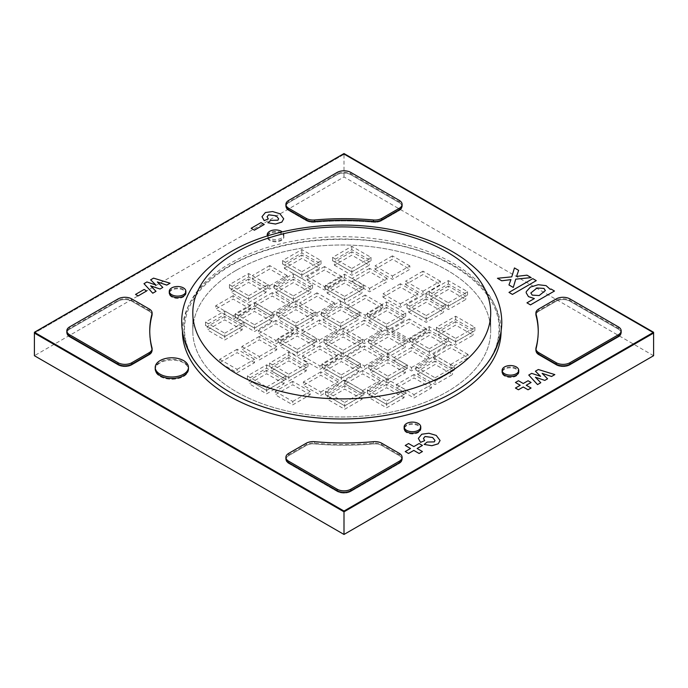 <?xml version="1.0" encoding="UTF-8"?>
<svg xmlns="http://www.w3.org/2000/svg" width="688" height="688" viewBox="0 0 688 688"><rect width="100%" height="100%" fill="white"/><g stroke="black" fill="none" stroke-linecap="round" stroke-linejoin="round"><path stroke-width="0.52" stroke-dasharray="3.44 2.58" d="M653.6 355.713L344 176.962L34.4 355.713M344 153.544L344 154.336L653.6 333.087L344 154.336L344 176.962M344 154.336L34.4 333.087L344 154.336M516.301 369.207A8.316 4.799 0 0 0 507.245 368.166A8.316 4.799 0 0 0 502.111 372.604A8.316 4.799 0 0 0 504.545 375.992A8.316 4.799 0 0 0 513.601 377.033A8.316 4.799 0 0 0 518.735 372.604A8.316 4.799 0 0 0 516.301 369.207A8.316 4.799 0 0 0 507.245 368.166A8.316 4.799 0 0 0 502.111 372.604A8.316 4.799 0 0 0 504.545 375.992A8.316 4.799 0 0 0 513.601 377.033A8.316 4.799 0 0 0 518.735 372.604A8.316 4.799 0 0 0 516.301 369.207M518.735 371.812L518.735 372.604L518.735 371.812A8.316 4.799 0 0 0 516.301 368.415A8.316 4.799 0 0 0 507.245 367.375A8.316 4.799 0 0 0 502.111 371.812L502.111 372.604L502.111 371.812M418.33 425.769A8.316 4.799 0 0 0 409.265 424.728A8.316 4.799 0 0 0 404.131 429.166A8.316 4.799 0 0 0 406.574 432.563A8.316 4.799 0 0 0 415.629 433.603A8.316 4.799 0 0 0 420.764 429.166A8.316 4.799 0 0 0 418.33 425.769A8.316 4.799 0 0 0 409.265 424.728A8.316 4.799 0 0 0 404.131 429.166A8.316 4.799 0 0 0 406.574 432.563A8.316 4.799 0 0 0 415.629 433.603A8.316 4.799 0 0 0 420.764 429.166A8.316 4.799 0 0 0 418.33 425.769M420.764 428.375L420.764 429.166L420.764 428.375A8.316 4.799 0 0 0 418.33 424.978A8.316 4.799 0 0 0 409.265 423.937A8.316 4.799 0 0 0 404.131 428.375L404.131 429.166L404.131 428.375M183.455 290.173A8.316 4.799 0 0 0 174.399 289.132A8.316 4.799 0 0 0 169.265 293.561A8.316 4.799 0 0 0 171.699 296.958A8.316 4.799 0 0 0 180.755 297.999A8.316 4.799 0 0 0 185.889 293.561A8.316 4.799 0 0 0 183.455 290.173A8.316 4.799 0 0 0 174.399 289.132A8.316 4.799 0 0 0 169.265 293.561A8.316 4.799 0 0 0 171.699 296.958A8.316 4.799 0 0 0 180.755 297.999A8.316 4.799 0 0 0 185.889 293.561A8.316 4.799 0 0 0 183.455 290.173M185.889 292.77L185.889 293.561L185.889 292.77A8.316 4.799 0 0 0 183.455 289.381A8.316 4.799 0 0 0 174.399 288.341A8.316 4.799 0 0 0 169.265 292.77L169.265 293.561L169.265 292.77M281.426 233.602A8.316 4.799 0 0 0 272.371 232.561A8.316 4.799 0 0 0 267.236 236.999A8.316 4.799 0 0 0 269.67 240.396A8.316 4.799 0 0 0 278.735 241.436A8.316 4.799 0 0 0 283.869 236.999A8.316 4.799 0 0 0 281.426 233.602A8.316 4.799 0 0 0 272.371 232.561A8.316 4.799 0 0 0 267.236 236.999A8.316 4.799 0 0 0 269.67 240.396A8.316 4.799 0 0 0 278.735 241.436A8.316 4.799 0 0 0 283.869 236.999A8.316 4.799 0 0 0 281.426 233.602M281.426 232.811A8.316 4.799 0 0 0 272.371 231.77A8.316 4.799 0 0 0 267.236 236.208A8.316 4.799 0 0 0 269.67 239.605A8.316 4.799 0 0 0 278.735 240.645A8.316 4.799 0 0 0 283.869 236.208A8.316 4.799 0 0 0 281.426 232.811M183.593 362.86A16.624 9.598 0 0 0 165.473 360.779A16.624 9.598 0 0 0 155.213 369.654A16.624 9.598 0 0 0 160.08 376.439A16.624 9.598 0 0 0 178.201 378.52A16.624 9.598 0 0 0 188.46 369.654A16.624 9.598 0 0 0 183.593 362.86A16.624 9.598 0 0 0 165.473 360.779A16.624 9.598 0 0 0 155.213 369.654A16.624 9.598 0 0 0 160.08 376.439A16.624 9.598 0 0 0 178.201 378.52A16.624 9.598 0 0 0 188.46 369.654A16.624 9.598 0 0 0 183.593 362.86M188.46 368.863L188.46 369.654L188.46 368.863A16.624 9.598 0 0 0 183.593 362.069A16.624 9.598 0 0 0 165.473 359.987A16.624 9.598 0 0 0 155.213 368.863L155.213 369.654L155.213 368.863M538.248 331.556A194.248 112.153 180 0 1 538.248 332.287A194.248 112.153 180 0 1 536.004 349.298A9.701 5.599 0 0 0 535.892 350.14L535.892 350.932A9.701 5.599 0 0 0 538.738 354.896L556.214 364.984A9.701 5.599 0 0 0 569.931 364.984L618.331 337.043A9.701 5.599 0 0 0 621.169 333.087A9.701 5.599 0 0 0 618.331 329.122L569.931 301.181A9.701 5.599 0 0 0 556.214 301.181L538.738 311.268A9.701 5.599 0 0 0 535.892 315.233A9.701 5.599 0 0 0 536.004 316.076A194.248 112.153 180 0 1 538.248 333.087A194.248 112.153 180 0 1 536.004 350.089A9.701 5.599 0 0 0 535.892 350.932A9.701 5.599 0 0 0 538.738 354.896L556.214 364.984A9.701 5.599 0 0 0 569.931 364.984L618.331 337.043A9.701 5.599 0 0 0 621.169 333.087A9.701 5.599 0 0 0 618.331 329.122L569.931 301.181A9.701 5.599 0 0 0 556.214 301.181L538.738 311.268A9.701 5.599 0 0 0 535.892 315.233A9.701 5.599 0 0 0 536.004 316.076A194.248 112.153 180 0 1 538.248 333.087A194.248 112.153 180 0 1 536.004 350.089L536.004 349.298M621.169 332.287L621.169 333.087L621.169 332.287A9.701 5.599 0 0 0 618.331 328.331L569.931 300.389A9.701 5.599 0 0 0 556.214 300.389L538.738 310.477A9.701 5.599 0 0 0 535.892 314.442L535.892 315.233L535.892 314.442M402.102 458.767L402.102 459.558L402.102 458.767A9.701 5.599 0 0 0 399.255 454.811L381.78 444.723A9.701 5.599 0 0 0 373.446 443.141A194.248 112.153 180 0 1 314.554 443.141A9.701 5.599 0 0 0 306.22 444.723L288.745 454.811A9.701 5.599 0 0 0 285.898 458.767L285.898 459.558A9.701 5.599 0 0 0 288.745 463.523L337.146 491.464A9.701 5.599 0 0 0 350.854 491.464L399.255 463.523A9.701 5.599 0 0 0 402.102 459.558A9.701 5.599 0 0 0 399.255 455.602L381.78 445.514A9.701 5.599 0 0 0 373.446 443.932A194.248 112.153 180 0 1 314.554 443.932A9.701 5.599 0 0 0 306.22 445.514L288.745 455.602A9.701 5.599 0 0 0 285.898 459.558A9.701 5.599 0 0 0 288.745 463.523L337.146 491.464A9.701 5.599 0 0 0 350.854 491.464L399.255 463.523A9.701 5.599 0 0 0 402.102 459.558A9.701 5.599 0 0 0 399.255 455.602L381.78 445.514A9.701 5.599 0 0 0 373.446 443.932A194.248 112.153 180 0 1 314.554 443.932A9.701 5.599 0 0 0 306.22 445.514L288.745 455.602A9.701 5.599 0 0 0 285.898 459.558L285.898 458.767M151.996 349.298L151.996 350.089A194.248 112.153 180 0 1 149.752 333.087A194.248 112.153 180 0 1 151.996 316.076A9.701 5.599 0 0 0 152.108 315.233A9.701 5.599 0 0 0 149.262 311.268L131.786 301.181A9.701 5.599 0 0 0 118.069 301.181L69.669 329.122A9.701 5.599 0 0 0 66.831 333.087A9.701 5.599 0 0 0 69.669 337.043L118.069 364.984A9.701 5.599 0 0 0 131.786 364.984L149.262 354.896A9.701 5.599 0 0 0 152.108 350.932A9.701 5.599 0 0 0 151.996 350.089A194.248 112.153 180 0 1 149.752 333.087A194.248 112.153 180 0 1 151.996 316.076A9.701 5.599 0 0 0 152.108 315.233A9.701 5.599 0 0 0 149.262 311.268L131.786 301.181A9.701 5.599 0 0 0 118.069 301.181L69.669 329.122A9.701 5.599 0 0 0 66.831 333.087A9.701 5.599 0 0 0 69.669 337.043L118.069 364.984A9.701 5.599 0 0 0 131.786 364.984L149.262 354.896A9.701 5.599 0 0 0 152.108 350.932L152.108 350.14A9.701 5.599 0 0 0 151.996 349.298A194.248 112.153 180 0 1 149.752 332.287A194.248 112.153 180 0 1 149.752 331.556M152.108 314.442L152.108 315.233L152.108 314.442A9.701 5.599 0 0 0 149.262 310.477L131.786 300.389A9.701 5.599 0 0 0 118.069 300.389L69.669 328.331A9.701 5.599 0 0 0 66.831 332.287L66.831 333.087L66.831 332.287M402.102 205.815L402.102 206.606L402.102 205.815A9.701 5.599 0 0 0 399.255 201.851L350.854 173.909A9.701 5.599 0 0 0 337.146 173.909L288.745 201.851A9.701 5.599 0 0 0 285.898 205.815L285.898 206.606A9.701 5.599 0 0 0 288.745 210.562L306.22 220.65A9.701 5.599 0 0 0 314.554 222.233A194.248 112.153 180 0 1 373.446 222.233A9.701 5.599 0 0 0 381.78 220.65L399.255 210.562A9.701 5.599 0 0 0 402.102 206.606A9.701 5.599 0 0 0 399.255 202.642L350.854 174.7A9.701 5.599 0 0 0 337.146 174.7L288.745 202.642A9.701 5.599 0 0 0 285.898 206.606A9.701 5.599 0 0 0 288.745 210.562L306.22 220.65A9.701 5.599 0 0 0 314.554 222.233A194.248 112.153 180 0 1 373.446 222.233A9.701 5.599 0 0 0 381.78 220.65L399.255 210.562A9.701 5.599 0 0 0 402.102 206.606A9.701 5.599 0 0 0 399.255 202.642L350.854 174.7A9.701 5.599 0 0 0 337.146 174.7L288.745 202.642A9.701 5.599 0 0 0 285.898 206.606L285.898 205.815M152.108 350.14L152.108 350.932A9.701 5.599 0 0 0 152.082 350.536M535.918 350.536A9.701 5.599 0 0 0 535.892 350.932L535.892 350.14M267.503 235.941A8.316 4.799 0 0 0 269.67 238.134A8.316 4.799 0 0 0 278.735 239.175A8.316 4.799 0 0 0 283.869 234.737A8.316 4.799 0 0 0 282.243 231.89M530.835 292.985L532.263 295.152L539.194 295.565L545.352 290.568M554.468 291.041L550.95 289.012L550.271 289.399L546.091 285.649L538.231 284.746L530.405 287.111L526.303 291.635L526.148 292.753M534.335 298.575L526.956 302.858M283.714 218.827L279.878 213.753L272.56 211.569L265.387 212.558L261.999 216.711M278.64 218.793L277.943 220.212L270.797 220.375L267.795 222.757M268.32 218.939L267.064 216.737M440.079 440.518L436.244 435.444L428.925 433.259L421.753 434.248L418.356 438.402M427.153 442.049L424.161 444.448M424.685 440.638L423.43 438.428M435.005 440.492L434.3 441.902L427.153 442.074M422.423 451.552L417.169 448.499M422.423 445.463L419.121 443.554L413.841 446.598L408.569 443.554L405.241 445.471M410.495 448.507L405.232 451.569M531.179 277.617L526.991 275.2L516.55 276.387M518.64 270.375L514.452 267.959L511.76 276.868L497.441 278.296M510.943 279.638L508.957 284.952M146.673 290.981L144.11 289.493L135.536 294.447M264.261 224.494L261.01 222.611L251.146 228.304M526.26 385.263L531.059 388.032M531.067 382.494L528.057 380.756L523.258 383.534L518.46 380.756L515.441 382.502M520.231 385.254L515.432 388.049M536.262 280.661L532.804 278.666L508.982 292.417M170.065 283.215L153.562 278.15L150.638 279.835M155.832 284.978L146.905 281.994L143.99 283.68M156.013 291.334L150.672 285.881M162.798 287.421L157.389 282.003M554.838 374.599L538.334 369.533L535.419 371.219M540.605 376.362L531.678 373.378L528.762 375.063M540.785 382.717L535.445 377.265M547.571 378.804L542.161 373.386M252.324 279.027L269.739 289.08L287.163 279.027L269.739 268.965L252.324 279.027L252.324 275.63L269.739 285.692L269.739 289.08M269.739 285.692L287.163 275.63L287.163 279.027M287.163 275.63L269.739 265.577L269.739 268.965M269.739 265.577L252.324 275.63M275.948 292.667L293.372 302.72L310.787 292.667L293.372 282.605L275.948 292.667L275.948 289.27L293.372 299.332L293.372 302.72M293.372 295.935L312.567 284.849L293.372 273.764L274.168 284.849L293.372 295.935L293.372 299.332L310.787 289.27L310.787 292.667M310.787 289.27L293.372 279.216L293.372 282.605M293.372 279.216L275.948 289.27M299.572 306.306L316.996 316.368L334.411 306.306L316.996 296.253L299.572 306.306L299.572 302.909L316.996 312.971L316.996 316.368M316.996 312.971L334.411 302.909L334.411 306.306M334.411 302.909L316.996 292.856L316.996 296.253M316.996 292.856L299.572 302.909M323.205 319.946L340.62 330.008L358.044 319.946L340.62 309.892L323.205 319.946L323.205 316.557L340.62 326.611L340.62 330.008M340.62 323.214L359.824 312.128L340.62 301.043L321.416 312.128L340.62 323.214L340.62 326.611L358.044 316.557L358.044 319.946M358.044 316.557L340.62 306.495L340.62 309.892M340.62 306.495L323.205 316.557M284.402 268.458L301.826 278.52L319.241 268.458L301.826 258.404L284.402 268.458L284.402 265.069L301.826 275.123L301.826 278.52M301.826 271.726L321.029 260.64L301.826 249.555L282.622 260.64L301.826 271.726L301.826 275.123L319.241 265.069L319.241 268.458M319.241 265.069L301.826 255.007L301.826 258.404M301.826 255.007L284.402 265.069M307.149 279.999L324.564 290.061L341.988 279.999L324.564 269.945L307.149 279.999L307.149 276.61L324.564 286.664L324.564 290.061M324.564 286.664L341.988 276.61L341.988 279.999M341.988 276.61L324.564 266.548L324.564 269.945M324.564 266.548L307.149 276.61M327.135 293.131L344.559 303.184L361.974 293.131L344.559 283.069L327.135 293.131L327.135 289.734L344.559 299.796L344.559 303.184M344.559 296.399L363.754 285.314L344.559 274.228L325.355 285.314L344.559 296.399L344.559 299.796L361.974 289.734L361.974 293.131M361.974 289.734L344.559 279.681L344.559 283.069M344.559 279.681L327.135 289.734M347.732 308.491L365.156 318.544L382.58 308.491L365.156 298.437L347.732 308.491L347.732 305.094L365.156 315.156L365.156 318.544M365.156 315.156L382.58 305.094L382.58 308.491M382.58 305.094L365.156 295.04L365.156 298.437M365.156 295.04L347.732 305.094M433.199 357.829L450.614 367.891L468.038 357.829L450.614 347.775L433.199 357.829L433.199 354.44L450.614 364.494L450.614 367.891M450.614 364.494L468.038 354.44L468.038 357.829M468.038 354.44L450.614 344.378L450.614 347.775M450.614 344.378L433.199 354.44M411.837 345.496L429.252 355.55L446.675 345.496L429.252 335.443L411.837 345.496L411.837 342.099L429.252 352.161L429.252 355.55M429.252 348.764L448.456 337.679L429.252 326.594L410.048 337.679L429.252 348.764L429.252 352.161L446.675 342.099L446.675 345.496M446.675 342.099L429.252 332.046L429.252 335.443M429.252 332.046L411.837 342.099M391.842 332.364L409.265 342.426L426.68 332.364L409.265 322.311L391.842 332.364L391.842 328.976L409.265 339.029L409.265 342.426M409.265 339.029L426.68 328.976L426.68 332.364M426.68 328.976L409.265 318.914L409.265 322.311M409.265 318.914L391.842 328.976M334.402 265.215L351.826 275.277L369.241 265.215L351.826 255.162L334.402 265.215L334.402 261.818L351.826 271.88L351.826 275.277M351.826 268.483L371.03 257.398L351.826 246.313L332.622 257.398L351.826 268.483L351.826 271.88L369.241 261.818L369.241 265.215M369.241 261.818L351.826 251.765L351.826 255.162M351.826 251.765L334.402 261.818M430.937 299.504L448.361 309.557L465.776 299.504L448.361 289.442L430.937 299.504L430.937 296.107L448.361 306.16L448.361 309.557M448.361 302.772L467.565 291.686L448.361 280.592L429.157 291.686L448.361 302.772L448.361 306.16L465.776 296.107L465.776 299.504M465.776 296.107L448.361 286.045L448.361 289.442M448.361 286.045L430.937 296.107M438.247 335.125L455.662 345.178L473.086 335.125L455.662 325.063L438.247 335.125L438.247 331.728L455.662 341.79L455.662 345.178M455.662 338.393L474.866 327.307L455.662 316.222L436.459 327.307L455.662 338.393L455.662 341.79L473.086 331.728L473.086 335.125M473.086 331.728L455.662 321.674L455.662 325.063M455.662 321.674L438.247 331.728M417.711 374.513L435.126 384.566L452.549 374.513L435.126 364.451L417.711 374.513L417.711 371.116L435.126 381.169L435.126 384.566M435.126 377.781L454.329 366.695L435.126 355.61L415.922 366.695L435.126 377.781L435.126 381.169L452.549 371.116L452.549 374.513M452.549 371.116L435.126 361.062L435.126 364.451M435.126 361.062L417.711 371.116M394.078 360.873L411.501 370.927L428.916 360.873L411.501 350.811L394.078 360.873L394.078 357.476L411.501 367.53L411.501 370.927M411.501 367.53L428.916 357.476L428.916 360.873M428.916 357.476L411.501 347.414L411.501 350.811M411.501 347.414L394.078 357.476M370.454 347.225L387.877 357.287L405.292 347.225L387.877 337.172L370.454 347.225L370.454 343.837L387.877 353.89L387.877 357.287M387.877 350.502L407.081 339.408L387.877 328.322L368.673 339.408L387.877 350.502L387.877 353.89L405.292 343.837L405.292 347.225M405.292 343.837L387.877 333.775L387.877 337.172M387.877 333.775L370.454 343.837M346.829 333.585L364.244 343.647L381.668 333.585L364.244 323.532L346.829 333.585L346.829 330.197L364.244 340.25L364.244 343.647M364.244 340.25L381.668 330.197L381.668 333.585M381.668 330.197L364.244 320.135L364.244 323.532M364.244 320.135L346.829 330.197M352.196 281.753L369.619 291.807L387.034 281.753L369.619 271.691L352.196 281.753L352.196 278.356L369.619 288.418L369.619 291.807M369.619 288.418L387.034 278.356L387.034 281.753M387.034 278.356L369.619 268.303L369.619 271.691M369.619 268.303L352.196 278.356M408.749 312.309L426.173 322.371L443.588 312.309L426.173 302.256L408.749 312.309L408.749 308.921L426.173 318.974L426.173 322.371M426.173 315.577L445.377 304.492L426.173 293.406L406.969 304.492L426.173 315.577L426.173 318.974L443.588 308.921L443.588 312.309M443.588 308.921L426.173 298.859L426.173 302.256M426.173 298.859L408.749 308.921M369.103 320.823L386.518 330.885L403.942 320.823L386.518 310.77L369.103 320.823L369.103 317.435L386.518 327.488L386.518 330.885M386.518 324.091L405.722 313.006L386.518 301.92L367.315 313.006L386.518 324.091L386.518 327.488L403.942 317.435L403.942 320.823M403.942 317.435L386.518 307.373L386.518 310.77M386.518 307.373L369.103 317.435M375.02 269.309L392.444 279.362L409.859 269.309L392.444 259.247L375.02 269.309L375.02 265.912L392.444 275.974L392.444 279.362M392.444 275.974L409.859 265.912L409.859 269.309M409.859 265.912L392.444 255.859L392.444 259.247M392.444 255.859L375.02 265.912M266.058 292.469L248.643 282.407L231.22 292.469L248.643 302.522L266.058 292.469L266.058 289.072L248.643 279.01L248.643 282.407M248.643 279.01L231.22 289.072L231.22 292.469M231.22 289.072L248.643 299.125L248.643 302.522M248.643 295.737L267.838 284.651L248.643 273.557L229.439 284.651L248.643 295.737L248.643 299.125L266.058 289.072M289.682 306.108L272.267 296.046L254.844 306.108L272.267 316.162L289.682 306.108L289.682 302.711L272.267 292.658L272.267 296.046M272.267 292.658L254.844 302.711L254.844 306.108M254.844 302.711L272.267 312.765L272.267 316.162M272.267 312.765L289.682 302.711M313.315 319.748L295.892 309.686L278.477 319.748L295.892 329.801L313.315 319.748L313.315 316.351L295.892 306.298L295.892 309.686M295.892 306.298L278.477 316.351L278.477 319.748M278.477 316.351L295.892 326.413L295.892 329.801M295.892 323.016L315.095 311.931L295.892 300.845L276.688 311.931L295.892 323.016L295.892 326.413L313.315 316.351M336.939 333.388L319.516 323.326L302.101 333.388L319.516 343.441L336.939 333.388L336.939 329.991L319.516 319.937L319.516 323.326M319.516 319.937L302.101 329.991L302.101 333.388M302.101 329.991L319.516 340.053L319.516 343.441M319.516 340.053L336.939 329.991M250.57 309.144L233.146 299.082L215.731 309.144L233.146 319.198L250.57 309.144L250.57 305.747L233.146 295.694L233.146 299.082M233.146 295.694L215.731 305.747L215.731 309.144M215.731 305.747L233.146 315.809L233.146 319.198M233.146 315.809L250.57 305.747M271.932 321.477L254.517 311.423L237.093 321.477L254.517 331.539L271.932 321.477L271.932 318.088L254.517 308.026L254.517 311.423M254.517 308.026L237.093 318.088L237.093 321.477M237.093 318.088L254.517 328.142L254.517 331.539M254.517 324.745L273.721 313.659L254.517 302.574L235.313 313.659L254.517 324.745L254.517 328.142L271.932 318.088M293.303 333.818L275.879 323.756L258.456 333.818L275.879 343.871L293.303 333.818L293.303 330.421L275.879 320.359L275.879 323.756M275.879 320.359L258.456 330.421L258.456 333.818M258.456 330.421L275.879 340.474L275.879 343.871M275.879 340.474L293.303 330.421M314.665 346.15L297.242 336.088L279.827 346.15L297.242 356.203L314.665 346.15L314.665 342.753L297.242 332.7L297.242 336.088M297.242 332.7L279.827 342.753L279.827 346.15M279.827 342.753L297.242 352.815L297.242 356.203M297.242 349.418L316.446 338.333L297.242 327.247L278.038 338.333L297.242 349.418L297.242 352.815L314.665 342.753M404.028 397.741L386.613 387.688L369.189 397.741L386.613 407.803L404.028 397.741L404.028 394.353L386.613 384.291L386.613 387.688M386.613 384.291L369.189 394.353L369.189 397.741M369.189 394.353L386.613 404.406L386.613 407.803M386.613 401.009L405.817 389.924L386.613 378.839L367.409 389.924L386.613 401.009L386.613 404.406L404.028 394.353M380.103 383.93L362.679 373.876L345.264 383.93L362.679 393.983L380.103 383.93L380.103 380.533L362.679 370.479L362.679 373.876M362.679 370.479L345.264 380.533L345.264 383.93M345.264 380.533L362.679 390.595L362.679 393.983M362.679 390.595L380.103 380.533M358.74 371.597L341.317 361.535L323.902 371.597L341.317 381.651L358.74 371.597L358.74 368.2L341.317 358.147L341.317 361.535M341.317 358.147L323.902 368.2L323.902 371.597M323.902 368.2L341.317 378.254L341.317 381.651M341.317 374.865L360.521 363.78L341.317 352.695L322.113 363.78L341.317 374.865L341.317 378.254L358.74 368.2M242.167 329.913L224.744 319.86L207.329 329.913L224.744 339.975L242.167 329.913L242.167 326.525L224.744 316.463L224.744 319.86M224.744 316.463L207.329 326.525L207.329 329.913M207.329 326.525L224.744 336.578L224.744 339.975M224.744 333.181L243.948 322.096L224.744 311.01L205.54 322.096L224.744 333.181L224.744 336.578L242.167 326.525M284.049 383.758L266.626 373.704L249.202 383.758L266.626 393.811L284.049 383.758L284.049 380.361L266.626 370.307L266.626 373.704M266.626 370.307L249.202 380.361L249.202 383.758M249.202 380.361L266.626 390.423L266.626 393.811M266.626 387.026L285.83 375.94L266.626 364.855L247.422 375.94L266.626 387.026L266.626 390.423L284.049 380.361M362.137 399.178L344.714 389.124L327.299 399.178L344.714 409.24L362.137 399.178L362.137 395.781L344.714 385.727L344.714 389.124M344.714 385.727L327.299 395.781L327.299 399.178M327.299 395.781L344.714 405.843L344.714 409.24M344.714 402.446L363.918 391.36L344.714 380.275L325.51 391.36L344.714 402.446L344.714 405.843L362.137 395.781M431.445 387.946L414.021 377.893L396.606 387.946L414.021 398.008L431.445 387.946L431.445 384.558L414.021 374.496L414.021 377.893M414.021 374.496L396.606 384.558L396.606 387.946M396.606 384.558L414.021 394.611L414.021 398.008M414.021 394.611L431.445 384.558M405.344 372.879L387.92 362.825L370.505 372.879L387.92 382.941L405.344 372.879L405.344 369.482L387.92 359.428L387.92 362.825M387.92 359.428L370.505 369.482L370.505 372.879M370.505 369.482L387.92 379.544L387.92 382.941M387.92 376.147L407.124 365.061L387.92 353.976L368.716 365.061L387.92 376.147L387.92 379.544L405.344 369.482M381.883 359.334L364.468 349.28L347.044 359.334L364.468 369.396L381.883 359.334L381.883 355.945L364.468 345.883L364.468 349.28M364.468 345.883L347.044 355.945L347.044 359.334M347.044 355.945L364.468 365.999L364.468 369.396M364.468 365.999L381.883 355.945M360.564 347.027L343.149 336.974L325.725 347.027L343.149 357.081L360.564 347.027L360.564 343.63L343.149 333.577L343.149 336.974M343.149 333.577L325.725 343.63L325.725 347.027M325.725 343.63L343.149 353.692L343.149 357.081M343.149 350.295L362.352 339.21L343.149 328.124L323.945 339.21L343.149 350.295L343.149 353.692L360.564 343.63M276.731 349.865L259.307 339.812L241.892 349.865L259.307 359.927L276.731 349.865L276.731 346.477L259.307 336.415L259.307 339.812M259.307 336.415L241.892 346.477L241.892 349.865M241.892 346.477L259.307 356.53L259.307 359.927M259.307 356.53L276.731 346.477M306.237 370.944L288.814 360.89L271.399 370.944L288.814 381.006L306.237 370.944L306.237 367.555L288.814 357.493L288.814 360.89M288.814 357.493L271.399 367.555L271.399 370.944M271.399 367.555L288.814 377.609L288.814 381.006M288.814 374.212L308.018 363.126L288.814 352.041L269.61 363.126L288.814 374.212L288.814 377.609L306.237 367.555M338.221 385.323L320.806 375.27L303.382 385.323L320.806 395.385L338.221 385.323L338.221 381.935L320.806 371.873L320.806 375.27M320.806 371.873L303.382 381.935L303.382 385.323M303.382 381.935L320.806 391.988L320.806 395.385M320.806 391.988L338.221 381.935M310.159 394.792L292.735 384.738L275.32 394.792L292.735 404.845L310.159 394.792L310.159 391.395L292.735 381.341L292.735 384.738M292.735 381.341L275.32 391.395L275.32 394.792M275.32 391.395L292.735 401.457L292.735 404.845M292.735 401.457L310.159 391.395M337.369 359.256L319.954 349.203L302.531 359.256L319.954 369.318L337.369 359.256L337.369 355.868L319.954 345.806L319.954 349.203M319.954 345.806L302.531 355.868L302.531 359.256M302.531 355.868L319.954 365.921L319.954 369.318M319.954 365.921L337.369 355.868M254.534 362.679L237.119 352.626L219.696 362.679L237.119 372.741L254.534 362.679L254.534 359.282L237.119 349.229L237.119 352.626M237.119 349.229L219.696 359.282L219.696 362.679M219.696 359.282L237.119 369.344L237.119 372.741M237.119 369.344L254.534 359.282M382.992 297.199L400.407 307.252L417.831 297.199L400.407 287.145L382.992 297.199L382.992 293.802L400.407 303.864L400.407 307.252M400.407 303.864L417.831 293.802L417.831 297.199M417.831 293.802L400.407 283.748L400.407 287.145M400.407 283.748L382.992 293.802M405.55 284.6L422.965 294.662L440.389 284.6L422.965 274.546L405.55 284.6L405.55 281.203L422.965 291.265L422.965 294.662M422.965 291.265L440.389 281.203L440.389 284.6M440.389 281.203L422.965 271.149L422.965 274.546M422.965 271.149L405.55 281.203M435.126 381.169L454.329 370.084L435.126 358.998L415.922 370.084L435.126 381.169M454.329 366.695L454.329 370.084M435.126 355.61L435.126 358.998M415.922 366.695L415.922 370.084M387.877 353.89L407.081 342.805L387.877 331.719L368.673 342.805L387.877 353.89M407.081 339.408L407.081 342.805M387.877 328.322L387.877 331.719M368.673 339.408L368.673 342.805M340.62 326.611L359.824 315.525L340.62 304.44L321.416 315.525L340.62 326.611M359.824 312.128L359.824 315.525M340.62 301.043L340.62 304.44M321.416 312.128L321.416 315.525M293.372 299.332L312.567 288.246L293.372 277.152L274.168 288.246L293.372 299.332M312.567 284.849L312.567 288.246M293.372 273.764L293.372 277.152M274.168 284.849L274.168 288.246M301.826 275.123L321.029 264.037L301.826 252.952L282.622 264.037L301.826 275.123M321.029 260.64L321.029 264.037M301.826 249.555L301.826 252.952M282.622 260.64L282.622 264.037M344.559 299.796L363.754 288.711L344.559 277.617L325.355 288.711L344.559 299.796M363.754 285.314L363.754 288.711M344.559 274.228L344.559 277.617M325.355 285.314L325.355 288.711M386.518 327.488L405.722 316.403L386.518 305.317L367.315 316.403L386.518 327.488M405.722 313.006L405.722 316.403M386.518 301.92L386.518 305.317M367.315 313.006L367.315 316.403M429.252 352.161L448.456 341.076L429.252 329.982L410.048 341.076L429.252 352.161M448.456 337.679L448.456 341.076M429.252 326.594L429.252 329.982M410.048 337.679L410.048 341.076M455.662 341.79L474.866 330.696L455.662 319.61L436.459 330.696L455.662 341.79M474.866 327.307L474.866 330.696M455.662 316.222L455.662 319.61M436.459 327.307L436.459 330.696M426.173 318.974L445.377 307.889L426.173 296.803L406.969 307.889L426.173 318.974M445.377 304.492L445.377 307.889M426.173 293.406L426.173 296.803M406.969 304.492L406.969 307.889M351.826 271.88L371.03 260.795L351.826 249.71L332.622 260.795L351.826 271.88M371.03 257.398L371.03 260.795M351.826 246.313L351.826 249.71M332.622 257.398L332.622 260.795M448.361 306.16L467.565 295.075L448.361 283.989L429.157 295.075L448.361 306.16M467.565 291.686L467.565 295.075M448.361 280.592L448.361 283.989M429.157 291.686L429.157 295.075M387.92 379.544L407.124 368.458L387.92 357.373L368.716 368.458L387.92 379.544M407.124 365.061L407.124 368.458M387.92 353.976L387.92 357.373M368.716 365.061L368.716 368.458M343.149 353.692L362.352 342.607L343.149 331.521L323.945 342.607L343.149 353.692M362.352 339.21L362.352 342.607M343.149 328.124L343.149 331.521M323.945 339.21L323.945 342.607M295.892 326.413L315.095 315.319L295.892 304.234L276.688 315.319L295.892 326.413M315.095 311.931L315.095 315.319M295.892 300.845L295.892 304.234M276.688 311.931L276.688 315.319M248.643 299.125L267.838 288.04L248.643 276.954L229.439 288.04L248.643 299.125M267.838 284.651L267.838 288.04M248.643 273.557L248.643 276.954M229.439 284.651L229.439 288.04M254.517 328.142L273.721 317.056L254.517 305.971L235.313 317.056L254.517 328.142M273.721 313.659L273.721 317.056M254.517 302.574L254.517 305.971M235.313 313.659L235.313 317.056M297.242 352.815L316.446 341.73L297.242 330.636L278.038 341.73L297.242 352.815M316.446 338.333L316.446 341.73M297.242 327.247L297.242 330.636M278.038 338.333L278.038 341.73M341.317 378.254L360.521 367.168L341.317 356.083L322.113 367.168L341.317 378.254M360.521 363.78L360.521 367.168M341.317 352.695L341.317 356.083M322.113 363.78L322.113 367.168M386.613 404.406L405.817 393.321L386.613 382.236L367.409 393.321L386.613 404.406M405.817 389.924L405.817 393.321M386.613 378.839L386.613 382.236M367.409 389.924L367.409 393.321M344.714 405.843L363.918 394.757L344.714 383.672L325.51 394.757L344.714 405.843M363.918 391.36L363.918 394.757M344.714 380.275L344.714 383.672M325.51 391.36L325.51 394.757M288.814 377.609L308.018 366.523L288.814 355.438L269.61 366.523L288.814 377.609M308.018 363.126L308.018 366.523M288.814 352.041L288.814 355.438M269.61 363.126L269.61 366.523M224.744 336.578L243.948 325.493L224.744 314.407L205.54 325.493L224.744 336.578M243.948 322.096L243.948 325.493M224.744 311.01L224.744 314.407M205.54 322.096L205.54 325.493M266.626 390.423L285.83 379.337L266.626 368.243L247.422 379.337L266.626 390.423M285.83 375.94L285.83 379.337M266.626 364.855L266.626 368.243M247.422 375.94L247.422 379.337M182.415 331.547A159.341 91.994 180 0 1 229.087 265.946A159.341 91.994 180 0 1 403.177 246.106A159.341 91.994 180 0 1 501.096 331.547M205.85 374.203A157.862 91.143 180 0 1 230.136 263.392A157.862 91.143 180 0 1 438.488 255.816A157.862 91.143 180 0 1 477.661 374.203M236.431 270.186A148.952 85.991 180 0 1 398.756 251.55A148.952 85.991 180 0 1 490.707 330.997A148.952 85.991 180 0 1 447.08 391.799A148.952 85.991 180 0 1 284.755 410.444A148.952 85.991 180 0 1 192.803 330.997A148.952 85.991 180 0 1 236.431 270.186A148.952 85.991 180 0 1 398.756 251.55A148.952 85.991 180 0 1 490.707 330.997A148.952 85.991 180 0 1 447.08 391.799A148.952 85.991 180 0 1 284.755 410.444A148.952 85.991 180 0 1 192.803 330.997A148.952 85.991 180 0 1 236.431 270.186M373.446 443.141L373.446 441.67M314.554 443.141L314.554 441.67M306.22 444.723L306.22 443.253M288.745 454.811L288.745 453.34M288.745 462.732L288.745 463.523L288.745 462.732M337.146 490.673L337.146 491.464L337.146 490.673M350.854 490.673L350.854 491.464L350.854 490.673M399.255 462.732L399.255 463.523L399.255 462.732M399.255 454.811L399.255 453.34M381.78 444.723L381.78 443.253M151.996 315.285L151.996 316.076L151.996 315.285M149.262 310.477L149.262 309.007M131.786 300.389L131.786 298.919M118.069 300.389L118.069 298.919M69.669 328.331L69.669 326.86M69.669 336.251L69.669 337.043L69.669 336.251M118.069 364.193L118.069 364.984L118.069 364.193M131.786 364.193L131.786 364.984L131.786 364.193M149.262 354.105L149.262 354.896L149.262 354.105M536.004 315.285L536.004 316.076L536.004 315.285M538.738 354.105L538.738 354.896L538.738 354.105M556.214 364.193L556.214 364.984L556.214 364.193M569.931 364.193L569.931 364.984L569.931 364.193M618.331 336.251L618.331 337.043L618.331 336.251M618.331 328.331L618.331 326.86M569.931 300.389L569.931 298.919M556.214 300.389L556.214 298.919M538.738 310.477L538.738 309.007M381.78 219.859L381.78 220.65L381.78 219.859M373.446 221.441L373.446 222.233L373.446 221.441M399.255 209.771L399.255 210.562L399.255 209.771M399.255 201.851L399.255 200.38M350.854 173.909L350.854 172.439M337.146 173.909L337.146 172.439M288.745 201.851L288.745 200.38M288.745 209.771L288.745 210.562L288.745 209.771M306.22 219.859L306.22 220.65L306.22 219.859M314.554 221.441L314.554 222.233L314.554 221.441M151.996 347.827L151.996 350.089M536.004 347.827L536.004 350.089M283.869 236.208L283.869 234.737M149.752 332.287L149.752 330.816M538.248 332.287L538.248 330.816M462.026 386.871C486.554 369.611 498.877 350.355 499.006 329.113C500.443 292.787 455.241 255.162 390.517 243.75C335.331 233.026 270.496 242.107 230.084 265.981C199.959 284.178 184.771 305.223 184.504 329.113C184.633 350.355 196.957 369.611 221.484 386.871M490.707 312.894L490.707 330.997L490.707 312.894M192.803 312.894L192.803 330.997L192.803 312.894"/><path stroke-width="1.03" d="M34.4 332.287L344 511.038L653.6 332.287L344 153.544L34.4 332.287L34.4 333.087L344 511.829L653.6 333.087L653.6 355.713L344 534.456L34.4 355.713L34.4 333.087L344 511.829L344 534.456M502.111 370.342L502.111 371.812A8.316 4.799 0 0 0 504.545 375.201A8.316 4.799 0 0 0 513.601 376.241A8.316 4.799 0 0 0 518.735 371.812L518.735 370.342A8.316 4.799 0 0 0 516.301 366.945A8.316 4.799 0 0 0 507.245 365.904A8.316 4.799 0 0 0 502.111 370.342A8.316 4.799 0 0 0 504.545 373.73A8.316 4.799 0 0 0 513.601 374.771A8.316 4.799 0 0 0 518.735 370.342M404.131 426.904L404.131 428.375A8.316 4.799 0 0 0 406.574 431.772A8.316 4.799 0 0 0 415.629 432.812A8.316 4.799 0 0 0 420.764 428.375L420.764 426.904A8.316 4.799 0 0 0 418.33 423.507A8.316 4.799 0 0 0 409.265 422.466A8.316 4.799 0 0 0 404.131 426.904A8.316 4.799 0 0 0 406.574 430.301A8.316 4.799 0 0 0 415.629 431.342A8.316 4.799 0 0 0 420.764 426.904M169.265 291.299L169.265 292.77A8.316 4.799 0 0 0 171.699 296.167A8.316 4.799 0 0 0 180.755 297.207A8.316 4.799 0 0 0 185.889 292.77L185.889 291.299A8.316 4.799 0 0 0 183.455 287.911A8.316 4.799 0 0 0 174.399 286.87A8.316 4.799 0 0 0 169.265 291.299A8.316 4.799 0 0 0 171.699 294.696A8.316 4.799 0 0 0 180.755 295.737A8.316 4.799 0 0 0 185.889 291.299M155.213 367.392L155.213 368.863A16.624 9.598 0 0 0 160.08 375.648A16.624 9.598 0 0 0 178.201 377.729A16.624 9.598 0 0 0 188.46 368.863L188.46 367.392A16.624 9.598 0 0 0 183.593 360.598A16.624 9.598 0 0 0 165.473 358.517A16.624 9.598 0 0 0 155.213 367.392A16.624 9.598 0 0 0 160.08 374.177A16.624 9.598 0 0 0 178.201 376.259A16.624 9.598 0 0 0 188.46 367.392M535.892 312.971A9.701 5.599 0 0 0 536.004 313.814A194.248 112.153 180 0 1 538.248 330.816A194.248 112.153 180 0 1 536.004 347.827A9.701 5.599 0 0 0 535.892 348.67A9.701 5.599 0 0 0 538.738 352.634L556.214 362.722A9.701 5.599 0 0 0 569.931 362.722L618.331 334.781A9.701 5.599 0 0 0 621.169 330.816A9.701 5.599 0 0 0 618.331 326.86L569.931 298.919A9.701 5.599 0 0 0 556.214 298.919L538.738 309.007A9.701 5.599 0 0 0 535.892 312.971L535.892 314.442A9.701 5.599 0 0 0 536.004 315.285A194.248 112.153 180 0 1 538.248 331.556M535.892 348.67L535.892 350.14A9.701 5.599 0 0 0 538.738 354.105L556.214 364.193A9.701 5.599 0 0 0 569.931 364.193L618.331 336.251A9.701 5.599 0 0 0 621.169 332.287L621.169 330.816M285.898 457.296L285.898 458.767A9.701 5.599 0 0 0 288.745 462.732L337.146 490.673A9.701 5.599 0 0 0 350.854 490.673L399.255 462.732A9.701 5.599 0 0 0 402.102 458.767L402.102 457.296A9.701 5.599 0 0 0 399.255 453.34L381.78 443.253A9.701 5.599 0 0 0 373.446 441.67A194.248 112.153 180 0 1 314.554 441.67A9.701 5.599 0 0 0 306.22 443.253L288.745 453.34A9.701 5.599 0 0 0 285.898 457.296A9.701 5.599 0 0 0 288.745 461.261L337.146 489.202A9.701 5.599 0 0 0 350.854 489.202L399.255 461.261A9.701 5.599 0 0 0 402.102 457.296M149.752 331.556A194.248 112.153 180 0 1 151.996 315.285A9.701 5.599 0 0 0 152.108 314.442L152.108 312.971A9.701 5.599 0 0 0 149.262 309.007L131.786 298.919A9.701 5.599 0 0 0 118.069 298.919L69.669 326.86A9.701 5.599 0 0 0 66.831 330.816A9.701 5.599 0 0 0 69.669 334.781L118.069 362.722A9.701 5.599 0 0 0 131.786 362.722L149.262 352.634A9.701 5.599 0 0 0 152.108 348.67A9.701 5.599 0 0 0 151.996 347.827A194.248 112.153 180 0 1 149.752 330.816A194.248 112.153 180 0 1 151.996 313.814A9.701 5.599 0 0 0 152.108 312.971M66.831 330.816L66.831 332.287A9.701 5.599 0 0 0 69.669 336.251L118.069 364.193A9.701 5.599 0 0 0 131.786 364.193L149.262 354.105A9.701 5.599 0 0 0 152.108 350.14L152.108 348.67M285.898 204.345L285.898 205.815A9.701 5.599 0 0 0 288.745 209.771L306.22 219.859A9.701 5.599 0 0 0 314.554 221.441A194.248 112.153 180 0 1 373.446 221.441A9.701 5.599 0 0 0 381.78 219.859L399.255 209.771A9.701 5.599 0 0 0 402.102 205.815L402.102 204.345A9.701 5.599 0 0 0 399.255 200.38L350.854 172.439A9.701 5.599 0 0 0 337.146 172.439L288.745 200.38A9.701 5.599 0 0 0 285.898 204.345A9.701 5.599 0 0 0 288.745 208.301L306.22 218.388A9.701 5.599 0 0 0 314.554 219.971A194.248 112.153 180 0 1 373.446 219.971A9.701 5.599 0 0 0 381.78 218.388L399.255 208.301A9.701 5.599 0 0 0 402.102 204.345M344 511.038L344 511.829L653.6 333.087L653.6 332.287M152.082 350.536A9.701 5.599 0 0 0 151.996 350.089M536.004 350.089A9.701 5.599 0 0 0 535.918 350.536M282.243 231.89A8.316 4.799 0 0 0 281.426 231.34A8.316 4.799 0 0 0 272.371 230.299A8.316 4.799 0 0 0 267.236 234.737A8.316 4.799 0 0 0 267.503 235.941M532.263 295.126L539.194 295.548L545.352 290.551L543.924 288.401L537.001 287.988L530.835 292.985L532.263 295.126M545.352 290.56L543.924 288.418L537.018 288.005L530.835 292.993M550.95 288.986L550.271 289.381L546.091 285.632L538.231 284.72L530.405 287.085L526.303 291.609L526.148 292.744L528.47 296.605L534.37 298.558L526.956 302.84L530.474 304.87L554.468 291.015L550.95 288.986M526.956 302.84L530.474 304.887L554.468 291.041M526.148 292.744L528.461 296.623L534.335 298.575M267.795 222.731L275.501 224.013L281.848 222.095L283.714 218.818L279.878 213.727L272.56 211.543L265.387 212.54L261.999 216.694L264.201 220.667L268.32 218.939L267.064 216.72L268.681 214.802L276.275 215.808L278.64 218.793L277.943 220.186L270.797 220.358L267.795 222.731L275.501 224.03L281.848 222.121L283.714 218.836M261.999 216.694L264.201 220.667M264.201 220.642L268.32 218.922M267.064 216.729L268.681 214.828L276.275 215.826L278.64 218.81M424.161 444.422L431.858 445.729L438.213 443.812L440.079 440.509L436.244 435.418L428.925 433.242L421.753 434.231L418.356 438.394L420.557 442.358L424.685 440.638L423.43 438.411L425.046 436.493L432.632 437.499L435.005 440.492L434.3 441.877L427.153 442.049L424.161 444.422L431.858 445.704L438.213 443.786L440.079 440.509M418.356 438.411L420.557 442.358L424.685 440.612M423.43 438.419L425.046 436.519L432.632 437.516L435.005 440.501M417.169 448.499L422.423 445.463L419.121 443.528L413.841 446.572L408.569 443.528L405.241 445.471L410.495 448.507M405.241 445.446L410.512 448.499L405.232 451.569L408.543 453.478L413.823 450.425L419.095 453.478L422.423 451.552L417.143 448.481L422.423 445.437M405.232 451.543L408.543 453.478M408.543 453.452L413.823 450.408L419.095 453.478M422.423 451.534L419.095 453.452M497.441 278.279L501.75 280.764L510.952 279.612L508.957 284.952L513.274 287.438L515.751 279.173L531.179 277.617L526.991 275.174L516.542 276.387L518.64 270.358L514.452 267.942L511.76 276.843L497.441 278.279L501.75 280.79L510.943 279.638M508.957 284.927L513.274 287.438M513.274 287.421L515.751 279.147L531.179 277.591M516.542 276.387L518.64 270.358M138.099 295.926L146.673 290.955L144.11 289.476L135.536 294.421L138.099 295.926L146.673 290.955M135.536 294.421L138.099 295.9M264.261 224.469L261.01 222.594L251.146 228.287L254.405 230.188L264.261 224.469L254.405 230.162L251.146 228.287M515.441 382.485L520.231 385.254L515.432 388.049L518.434 389.778L523.241 387.009L528.04 389.778L531.059 388.032L526.26 385.246L531.067 382.494L528.057 380.739L523.258 383.508L518.46 380.739L515.441 382.502L520.214 385.263M526.26 385.246L531.067 382.468M515.432 388.023L518.434 389.778M518.434 389.761L523.241 386.991L528.04 389.778M531.059 388.015L528.04 389.761M512.431 294.412L536.262 280.635L532.804 278.64L508.982 292.4L512.431 294.412L536.262 280.635M508.982 292.4L512.431 294.387M157.389 282.003L166.814 285.099L170.065 283.215L153.562 278.133L150.638 279.835L155.832 284.978M150.672 285.881L160.037 289.012L162.798 287.421L157.354 281.968L166.814 285.073L170.065 283.198M150.638 279.818L155.866 284.987L146.905 281.968L143.99 283.68L152.762 293.208L156.013 291.334L150.646 285.847L160.037 289.012L162.798 287.421M143.99 283.654L152.762 293.208M152.762 293.183L156.013 291.308M535.445 377.265L544.81 380.395L547.571 378.804L542.127 373.352L551.587 376.482L554.838 374.599L538.334 369.516L535.419 371.219L540.605 376.362M542.127 373.352L551.587 376.456L554.838 374.582M535.419 371.193L540.639 376.37L531.678 373.352L528.762 375.063L537.534 384.592L540.785 382.717L535.419 377.23L544.81 380.395L547.571 378.804M528.762 375.037L537.534 384.592M537.534 384.566L540.785 382.691M501.096 331.547A159.341 91.994 180 0 1 454.424 396.047A159.341 91.994 180 0 1 281.22 416.094A159.341 91.994 180 0 1 182.415 331.547M477.661 374.203A157.862 91.143 180 0 1 462.026 386.871A157.862 91.143 180 0 1 453.383 392.28A157.862 91.143 180 0 1 221.484 386.871A157.862 91.143 180 0 1 205.85 374.203C189.991 358.646 181.942 341.274 181.718 322.113C181.348 297.594 197.662 271.003 230.987 251.705C276.473 224.821 349.633 217.434 407.468 233.464C439.056 242.064 463.609 255.575 481.127 274.005C494.784 288.779 501.672 305.008 501.793 322.689C501.397 341.644 493.348 358.818 477.661 374.203M447.08 373.704A148.952 85.991 180 0 1 284.755 392.341A148.952 85.991 180 0 1 192.803 312.894A148.952 85.991 180 0 1 236.431 252.092A148.952 85.991 180 0 1 398.756 233.447A148.952 85.991 180 0 1 490.707 312.894A148.952 85.991 180 0 1 447.08 373.704A148.952 85.991 180 0 1 284.755 392.341A148.952 85.991 180 0 1 192.803 312.894A148.952 85.991 180 0 1 236.431 252.092A148.952 85.991 180 0 1 398.756 233.447A148.952 85.991 180 0 1 490.707 312.894A148.952 85.991 180 0 1 447.08 373.704M288.745 461.261L288.745 462.732M337.146 489.202L337.146 490.673M350.854 489.202L350.854 490.673M399.255 461.261L399.255 462.732M151.996 313.814L151.996 315.285M69.669 334.781L69.669 336.251M118.069 362.722L118.069 364.193M131.786 362.722L131.786 364.193M149.262 352.634L149.262 354.105M536.004 313.814L536.004 315.285M538.738 352.634L538.738 354.105M556.214 362.722L556.214 364.193M569.931 362.722L569.931 364.193M618.331 334.781L618.331 336.251M381.78 218.388L381.78 219.859M373.446 219.971L373.446 221.441M399.255 208.301L399.255 209.771M288.745 208.301L288.745 209.771M306.22 218.388L306.22 219.859M314.554 219.971L314.554 221.441M267.236 234.737L267.236 236.027"/></g></svg>
